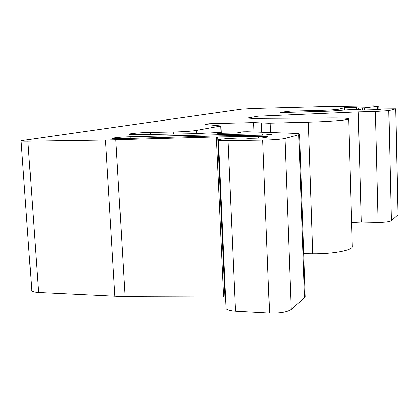 <?xml version="1.0" encoding="UTF-8"?>
<svg xmlns="http://www.w3.org/2000/svg" width="419" height="419" viewBox="0 0 419 419"><rect width="100%" height="100%" fill="white"/><g stroke="black" fill="none" stroke-linecap="round" stroke-linejoin="round"><path stroke-width="0.63" d="M130.1 136.735C121.17 137.023 115.372 137.516 112.701 138.218C112.166 138.6 114.34 138.768 119.232 138.715L219.347 135.856L262.959 135.138L271.517 134.457L262.755 133.891L254.904 133.891L130.1 136.735L130.194 138.406M283.862 112.512L280.452 112.355L289.859 111.166L319.21 110.427C328.585 110.145 334.901 109.762 338.149 109.27L344.523 107.73L346.974 107.573L356.213 107.332L356.752 108.013L364.493 107.819L377.613 106.405L379.006 106.075L373.675 105.871L319.184 106.73L253.191 108.484L241.485 109.165L21.07 140.664C20.5 141.067 22.783 141.245 27.911 141.187L105.473 140.035L216.288 136.95L258.675 136.285C265.222 136.222 268.16 136.453 267.49 136.987L265.856 137.422C263.677 137.841 260.047 138.113 254.967 138.223L248.064 138.328C243.14 137.521 220.357 138.637 218.419 139.789C217.581 140.386 220.787 140.658 228.03 140.601L262.708 140.119C273.277 139.883 280.709 139.328 285.009 138.448L299.548 134.551C300.701 133.97 298.915 133.561 294.19 133.321L247.278 131.734L242.727 131.812L236.845 132.954L217.671 133.373L220.996 132.383L193.442 133.692L137.029 134.646C131.178 134.719 128.539 134.541 129.115 134.117L130.838 133.724C135.714 133.048 142.266 132.608 150.5 132.404L173.267 132.001C183.438 131.744 191.116 131.226 196.307 130.445L220.949 125.957L205.373 124.501L209.008 123.731L253.605 122.578L268.846 123.212L308.332 122.175C327.166 121.704 346.796 120.201 348.723 119.148C349.875 118.299 344.261 117.901 331.874 117.938L252.264 118.404L247.414 118.074L257.947 116.22L358.287 111.899L375.414 111.485L388.801 110.632L395.704 108.814L382.442 108.93L378.54 109.626L361.55 110.05L359.795 109.495L348.021 109.794L329.355 111.171L283.862 112.512M218.435 140.171L226.003 307.3C225.254 309.337 228.434 310.631 235.541 311.186L269.527 313.056C279.876 313.312 287.115 312.097 291.247 309.416L304.445 297.883L305.163 297.076L305.09 294.856M225.537 297.061L125.051 296.746L38.564 292.541C33.51 292.211 31.226 291.352 31.713 289.969L21.091 140.91M351.62 222.473L361.23 222.044L378.127 222.353C384.946 222.353 389.34 221.798 391.304 220.682L398.013 214.659M303.665 253.673L312.721 253.767C331.251 254.045 350.483 250.719 352.311 247.126L352.264 245.361M217.655 136.919L224.919 297.019M253.605 122.578L253.982 131.823M358.287 111.899L361.23 222.044M344.156 108.06L344.209 109.919M356.213 107.332L356.276 109.584M221.038 133.3L220.996 132.383M270.077 123.181L270.428 132.341M223.971 262.399L223.348 262.378M258.748 138.108L258.675 136.285M27.911 141.187L38.564 292.541M105.473 140.035L114.885 296.484M115.822 139.81L125.051 296.746M216.288 136.95L223.578 296.982M228.03 140.601L235.541 311.186M262.708 140.119L269.527 313.056M285.009 138.448L291.247 309.416M298.789 134.798L304.445 297.883M130.67 133.75L130.718 134.578M130.838 133.724L130.89 134.588M150.5 132.404L150.61 134.415M173.267 132.001L173.366 134.033M196.307 130.445L196.453 133.452M220.693 126.019L220.981 132.383M209.008 123.731L209.06 124.825M213.994 123.411L214.083 125.271M261.288 123.144L261.639 132.048M308.332 122.175L312.721 253.767M248.048 117.917L248.064 118.31M257.947 116.22L258.036 118.368M263.053 115.843L263.153 118.341M375.414 111.485L378.127 222.353M388.801 110.632L391.304 220.682M395.641 108.835L397.961 214.916M286.009 111.396L286.046 112.449M289.859 111.166L289.901 112.334M319.21 110.427L319.241 111.47M338.149 109.27L338.18 110.26M344.512 107.735L344.575 109.904L344.523 107.73M346.974 107.573L347.037 109.82M356.752 108.013L356.794 109.574M358.324 108.039L358.365 109.532M362.278 107.934L362.33 110.029M364.493 107.819L364.551 109.977M377.299 106.447L377.372 109.658M377.613 106.405L377.692 109.647M378.844 106.122L378.928 109.558M254.904 133.891L254.962 135.264M262.755 133.891L262.802 135.138M270.051 134.159L270.072 134.724M299.548 134.551L305.163 297.076M220.949 125.957L221.279 133.294M348.723 119.148L352.311 247.126M395.704 108.814L398.019 214.847M379.006 106.075L379.085 109.527"/></g></svg>
